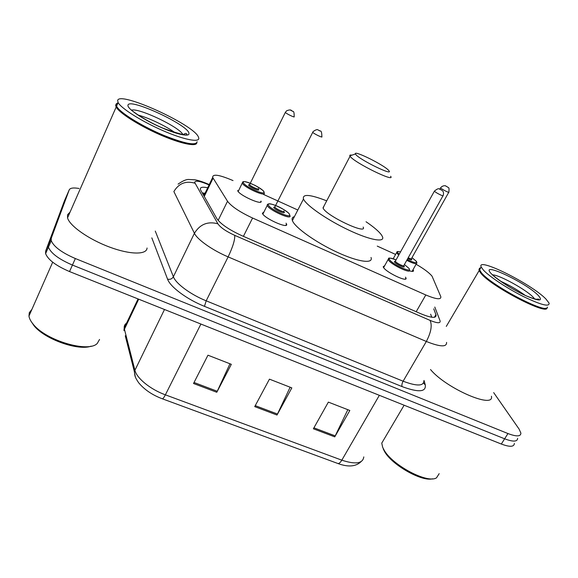 <?xml version="1.0" encoding="UTF-8"?>
<svg xmlns="http://www.w3.org/2000/svg" width="578" height="578" viewBox="0 0 578 578"><rect width="100%" height="100%" fill="white"/><g stroke="black" fill="none" stroke-linecap="round" stroke-linejoin="round"><path stroke-width="0.87" d="M286.031 223.18L286.522 224.026C289.202 229.545 263.835 218.296 262.39 213.282L264.016 211.895M405.51 277.165L405.958 277.989C408.111 282.794 386.263 272.513 383.452 267.368L383.163 266.79L384.71 265.642M260.447 202.141L261.039 201.079C263.293 206.006 239.017 195.248 237.703 190.697L237.645 190.516M413.039 269.673L413.472 270.446C413.754 271.595 412.396 271.718 409.412 270.815M233.028 180.589C219.315 174.722 212.531 173.667 212.682 177.424L227.522 201.26C231.475 206.476 239.827 212.068 252.586 218.029L425.813 294.968C436.245 299.353 441.245 299.917 440.812 296.673L432.062 276.197C429.259 272.773 423.941 268.792 416.102 264.254M395.612 254.443L377.253 246.105M297.815 210.016L263.489 194.425M493.677 392.614L519.116 429.114L520.901 433.153C520.771 436.636 516.457 436.766 507.961 433.551L75.357 258.539C61.81 252.673 53.776 246.727 51.254 240.686L51.261 238.215L69.223 189.873C70.14 187.973 73.42 187.503 79.063 188.486M517.628 438.297C517.455 441.823 513.12 441.997 504.637 438.803L72.438 265.064C58.913 259.233 50.907 253.272 48.422 247.167L48.451 244.66L66.817 195.407L48.451 244.66L48.422 247.167C50.907 253.272 58.913 259.233 72.438 265.064L504.637 438.803C513.12 441.997 517.455 441.823 517.628 438.297M207.712 187.763C202.199 186.629 199.778 187.279 200.443 189.714L216.822 218.585C220.644 224.033 228.96 229.712 241.777 235.629L420.914 313.782C431.325 318.052 436.368 318.464 436.05 315.017L433.746 308.854M202.17 192.864L205.038 193.312M430.646 314.194L431.737 317.235M514.362 443.413C514.153 446.996 509.803 447.199 501.321 444.041L69.526 271.559C56.023 265.764 48.046 259.782 45.604 253.612L45.655 251.069L64.411 200.927L69.223 189.873M313.377 428.789L328.362 402.115L349.827 410.474L334.756 436.86L313.377 428.789M193.529 383.496L207.957 355.203L231.323 364.306L216.786 392.281L193.529 383.496M254.725 406.623L269.442 379.154L291.832 387.881L277.007 415.04L254.725 406.623M290.134 387.217L277.007 415.04M229.972 363.779L216.786 392.281M347.819 409.694L334.756 436.86M439.172 473.664L436.527 477.811C427.677 483.996 392.014 465.037 383.987 449.879L382.65 447.242L381.755 443.138L384.262 438.89M547.019 307.778C547.886 315.855 491.957 286.898 481.163 273.618L479.09 270.641L479.292 268.828M545.943 308.168C540.264 311.701 491.221 285.171 481.676 273.437L479.429 269.391L480.419 268.387M547.424 307.128C548.298 315.176 492.362 286.204 481.553 272.953L479.473 269.984C478.974 268.698 479.415 267.954 480.788 267.759M483.309 269.969L481.214 267.029C475.918 256.307 531.211 283.762 545.892 298.978L549.086 303.11C549.591 307.207 540.986 304.996 523.278 296.471C506.892 288.249 489.067 276.356 483.309 269.969M500.7 281.262C509.247 285.106 517.361 289.773 525.034 295.257M491.43 396.233C494.616 409.434 446.014 388.387 430.516 369.523M432.503 478.808C421.629 481.871 391.581 464.676 384.486 451.411L383.207 448.882M355.795 154.499L355.463 153.986C353.028 149.623 384.377 165.163 388.633 170.402L388.698 170.467C394.955 176.962 359.754 159.933 355.795 154.499M390.612 176.276C396.038 183.096 354.581 162.823 350.232 156.457L349.842 155.829C349.567 155.085 350.239 154.861 351.865 155.164M323.911 206.194L323.145 208.225C326.613 216.013 367.687 235.268 363.165 227.082M366.04 221.757C373.814 227.046 378.98 231.475 381.538 235.036L382.448 236.64C385.237 242.818 370.267 240.267 348.953 230.196C327.683 220.211 306.535 205.631 303.602 199.258L303.486 199.013C302.236 193.738 309.974 194.353 326.707 200.841M371.025 257.456C373.533 264.081 358.36 262.109 337.14 252.246C315.949 242.478 295.141 227.66 292.49 220.818L292.389 220.558C291.644 218.477 292.316 217.176 294.404 216.642M99.546 339.452L97.292 343.397C88.759 353.064 45.987 340.68 33.148 324.15C30.706 321.231 29.312 318.529 28.972 316.05L29.283 312.698L31.927 309.338M196.787 142.896C196.332 147.022 180.004 143.582 159.398 134.479C138.814 125.426 119.155 112.862 116.171 107.031L115.658 105.478L116.019 104.293M116.12 104.184L117.753 103.426M147.065 247.998C146.855 254.855 130.31 254.84 109.582 247.081C88.86 239.408 69.505 225.81 67.547 217.834L67.547 214.763L70.068 212.097M116.308 104.654L117.767 103.383M197.17 141.755C195.942 145.873 184.779 143.734 163.668 135.339C144.146 127.174 123.613 114.928 117.89 108.137L116.525 106.222L116.07 104.062L118.1 102.638M117.652 100.456C119.473 90.746 193.348 124.48 198.341 136.834L198.781 138.063C199.685 142.802 183.912 139.789 162.866 130.606C141.848 121.474 121.199 108.469 118.122 102.588L117.652 100.456M138.236 115.101C149.008 117.955 166.334 126.257 175.141 132.752M195.328 143.676C188.5 148.857 128.027 121.748 118.122 108.693L116.402 105.984M91.151 346.15C78.341 351.106 44.629 339.25 33.972 325.652L31.104 321.382M416.189 311.715L425.813 294.968M243.41 236.337L252.586 218.029M218.137 220.406L227.522 201.26M204.236 196.491L213.065 178.154M202.654 193.717L203.066 192.965M209.07 184.931L208.499 184.678C199.909 181.037 195.292 180.271 194.649 182.366L217.884 223.802C220.471 227.53 226.092 231.381 234.74 235.362L430.083 320.393C437.322 323.34 440.653 323.492 440.082 320.855L434.8 307.041M446.57 342.393C446.888 347.284 440.14 346.973 426.333 341.468L228.137 256.885C212.502 250.31 197.243 239.538 194.418 233.288L173.87 191.556C178.79 183.363 185.813 180.574 194.945 183.197M424.042 380.476L425.264 384.869C426.297 392.079 418.573 392.664 402.1 386.61L204.46 306.347C186.925 299.353 170.192 286.89 167.555 279.131L151.826 237.876M507.961 433.551L501.321 444.041M51.261 238.215L45.655 251.069M75.357 258.539L69.526 271.559M430.083 320.393C432.322 325.378 431.072 332.401 426.333 341.468L403.112 381.213C416.882 386.386 423.804 386.227 423.884 380.743M217.884 223.802C207.798 221.085 199.974 224.242 194.418 233.288L173.378 276.746C175.828 283.603 190.668 294.592 206.187 300.82L403.112 381.213C401.956 383.409 401.616 385.208 402.1 386.61M155.272 231.077L173.378 276.746C172.034 278.943 170.091 279.738 167.555 279.131M234.74 235.362C235.022 239.791 232.818 246.965 228.137 256.885L206.187 300.82L204.46 306.347M423.486 383.055L425.264 384.869M208.094 184.079L208.499 184.678M434.403 317.279L435.928 314.649M135.259 376.581L134.392 371.762C135.021 375.606 134.219 376.162 138.597 382.672C144.341 389.608 152.216 394.969 162.223 398.755C162.859 398.986 163.914 397.671 165.38 394.832L341.822 460.175C340.24 462.768 338.845 463.852 337.631 463.411L162.353 398.798M125.26 335.775L134.392 371.762L134.92 370.288C136.668 378.214 150.432 389.428 165.38 394.832L200.906 324.034M379.349 395.316L341.822 460.175C355.549 464.676 362.876 463.585 363.793 456.902M126.553 323.131C124.812 324.309 124.039 325.941 124.219 328.044L123.938 330.573L124.422 329.193L134.92 370.288L164.499 309.49M138.063 298.934L124.219 328.044L124.422 329.193L138.698 299.187M255.245 405.64L277.505 414.058M313.912 427.828L335.254 435.906M194.042 382.484L217.277 391.277M492.694 274.882C499.385 274.904 526.088 289.621 533.248 297.258L534.766 299.064M491.235 273.64C478.519 260.338 525.901 282.476 538.299 295.459C543.508 301.42 539.238 301.449 525.496 295.546C512.556 289.607 496.206 279.109 491.235 273.64M131.379 110.181C138.287 107.385 180.011 127.29 182.894 134.623L185.538 133.381L186.549 133.677C188.796 136.444 181.073 134.667 163.386 128.352C146.494 121.438 131.257 110.485 131.986 110.434L131.582 110.362M127.955 105.232C128.872 97.234 189.49 125.556 188.963 133.518C189.562 137.304 175.459 134.118 158.466 126.257C141.466 118.454 127.001 108.389 127.955 105.232M416.579 261.617L416.89 262.86C416.839 264.5 413.465 263.662 406.76 260.338M398.712 255.144L396.566 252.716L397.014 251.885M400.496 251.943C397.924 251.242 397.057 251.56 397.902 252.904L399.196 254.284M407.208 259.536C414.26 262.954 417.273 263.532 416.239 261.256L411.991 257.665M411.334 258.8L411.68 259.175C412.201 260.245 410.886 260.057 407.736 258.604M448.391 187.684C449.055 187.453 449.207 188.941 448.853 192.134C449.829 193.348 442.098 189.476 440.754 188.074L440.696 187.698M446.006 186.217L447.329 186.86L446.006 186.217M408.184 257.802C410.467 258.85 411.587 259.074 411.536 258.467L448.745 192.329M264.233 192.936C266.393 197.438 243.62 187.25 242.326 183.103L242.803 182.084M243.36 182.561C244.01 186.232 265.887 196.159 263.864 191.889C262.939 188.182 241.828 178.544 243.36 182.561M258.315 188.941L258.763 189.57C259.717 191.672 248.872 186.745 248.511 184.902L249.653 184.519M249.775 184.18L249.624 184.57C250.137 186.21 259.197 190.285 258.395 188.522M294.188 116.684C295.235 118.035 286.088 113.613 285.33 112.399L285.453 112.161M290.879 110.398L292.36 111.121L290.879 110.398M409.267 268.799L409.542 270.02C411.63 274.42 391.133 264.724 388.416 259.999L388.633 258.489M383.619 267.607L388.134 259.464C389.348 258.836 386.003 256.43 396.075 259.876C390.728 257.694 388.539 257.6 389.5 259.616C392.375 264.457 413.046 273.748 408.892 268.365L404.419 264.507L409.058 268.474M403.747 265.801L404.065 266.191C406.088 268.849 395.836 264.233 394.377 261.812L395.366 261.148M395.554 260.815L395.46 261.429C396.587 263.322 404.73 267.173 403.906 265.425L442.972 195.819M442.755 191.087C442.452 190.74 444.323 192.199 443.102 195.588C444.193 196.946 435.942 192.842 434.548 191.332L434.526 190.928M441.491 190.054L440.096 189.367L441.491 190.054M262.889 214.127L267.289 205.262C267.007 204.482 268.091 201.989 278.48 206.693C283.495 208.94 289.484 213.549 289.166 213.759L289.918 215.601C292.504 220.659 268.698 210.016 267.267 205.436L267.795 204.287M289.535 214.503C288.176 210.291 266.393 200.429 268.373 204.952C269.449 209.142 292.049 219.3 289.535 214.503M283.784 211.461L284.275 212.126C285.467 214.489 274.268 209.446 273.697 207.35L274.897 206.859M275.049 206.512L274.839 206.967C275.41 208.788 284.911 213.051 283.899 211.049M274.853 206.91L274.21 207.112L274.839 206.967L313.095 131.611C318.24 127.926 317.878 130.556 319.331 130.483C319.663 132.109 321.787 128.265 321.859 136.711C323.153 138.272 313.543 133.626 312.698 132.283L312.843 132.008M320.031 130.96L318.5 130.216L320.031 130.96M286.522 224.026L285.864 225.304M405.958 277.989L405.351 279.066M413.472 270.446L412.952 271.364M202.755 193.897L204.626 194.165M203.839 195.798L212.682 177.424M51.254 240.686L45.604 253.612M178.082 184.129C182.886 180.741 186.557 179.194 189.093 179.505L194.837 179.787C198.478 180.415 202.957 181.875 208.268 184.158L209.236 184.592M434.779 317.192L436.05 315.017M361.048 461.656C355.773 466.728 347.97 467.313 337.631 463.411M404.123 405.214L381.755 443.138M479.09 270.641L446.288 326.418M479.307 269.42L478.895 269.529M480.455 271.935L480.318 271.443M481.214 267.029L479.473 269.984M535.792 299.325L538.508 299.064C541.434 300.914 528.978 298.291 516.27 290.828C502.824 283.726 491.567 274.326 492.456 274.658M384.486 451.411L383.987 449.879M355.463 153.986L349.842 155.829M350.058 156.219L323.001 207.936M303.486 199.013L292.389 220.558M118.122 102.588L116.525 106.222M118.122 108.693L117.89 108.137M116.127 105.312L115.658 105.478M116.171 107.031L67.547 217.834M52.685 262.202L28.972 316.05M33.972 325.652L33.148 324.15M416.42 263.684L412.056 271.407M400.511 251.914C395.424 251.011 397.621 251.95 396.566 252.716L393.206 258.756M448.051 187.337L445.754 186C446.021 185.567 442.358 185.256 440.588 187.893L439.88 189.158M416.398 261.357L411.998 257.651M238.194 191.499L242.392 182.764C242.89 182.019 241.59 179.491 255.194 185.444C266.465 192.214 263.315 191.347 264.204 192.871M294.166 116.662C294.209 112.869 293.797 111.128 292.93 111.431L291.442 110.543C290.915 109.668 289.311 109.748 286.63 110.788L285.33 112.399L249.631 184.563L249.002 184.736L249.588 184.555M395.338 261.198L394.731 261.335L395.338 261.198L434.396 191.152C439.714 186.672 439.302 189.851 439.851 189.143L442.286 190.574"/></g></svg>
